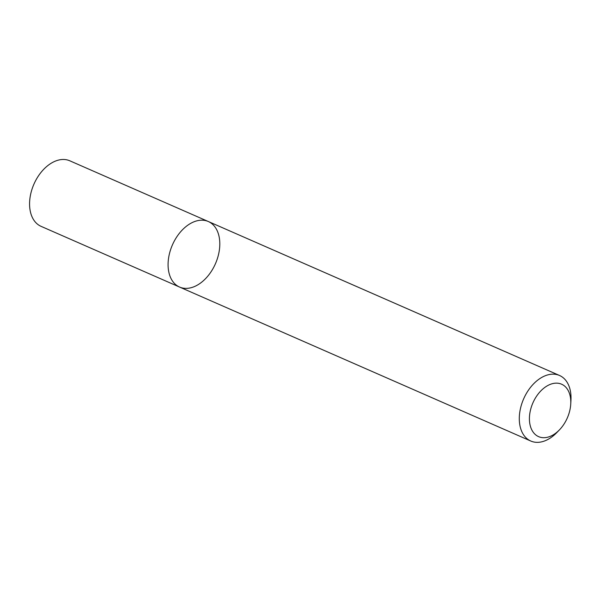 <?xml version="1.0" encoding="UTF-8"?>
<svg xmlns="http://www.w3.org/2000/svg" width="601" height="601" viewBox="0 0 601 601"><rect width="100%" height="100%" fill="white"/><g stroke="black" fill="none" stroke-linecap="round" stroke-linejoin="round"><path stroke-width="0.9" d="M172.57 244.577A35.782 23.477 -66.3 0 1 208.307 221.514A35.782 23.477 -66.3 0 1 215.443 263.711A35.782 23.477 -66.3 0 1 179.571 287.06A35.782 23.477 -66.3 0 1 172.57 244.577A35.782 23.477 -66.3 0 1 208.307 221.514L69.799 160.798A35.782 23.477 -66.3 0 0 34.062 183.861A35.782 23.477 -66.3 0 0 41.063 226.344L179.571 287.06A35.782 23.477 -66.3 0 1 172.57 244.577M559.373 429.94L556.744 432.652A35.782 23.477 -66.3 0 1 530.788 441.029A35.782 23.477 -66.3 0 1 523.787 398.546A35.782 23.477 -66.3 0 1 559.523 375.482A35.782 23.477 -66.3 0 1 570.95 400.251L570.74 404.022A28.63 18.781 -66.3 0 1 559.373 429.94A28.63 18.781 -66.3 0 1 534.537 433.787A28.63 18.781 -66.3 0 1 533.004 402.655A28.63 18.781 -66.3 0 1 556.902 383.153A28.63 18.781 -66.3 0 1 570.74 404.022M559.523 375.482L208.307 221.514M530.788 441.029L179.571 287.06"/></g></svg>
